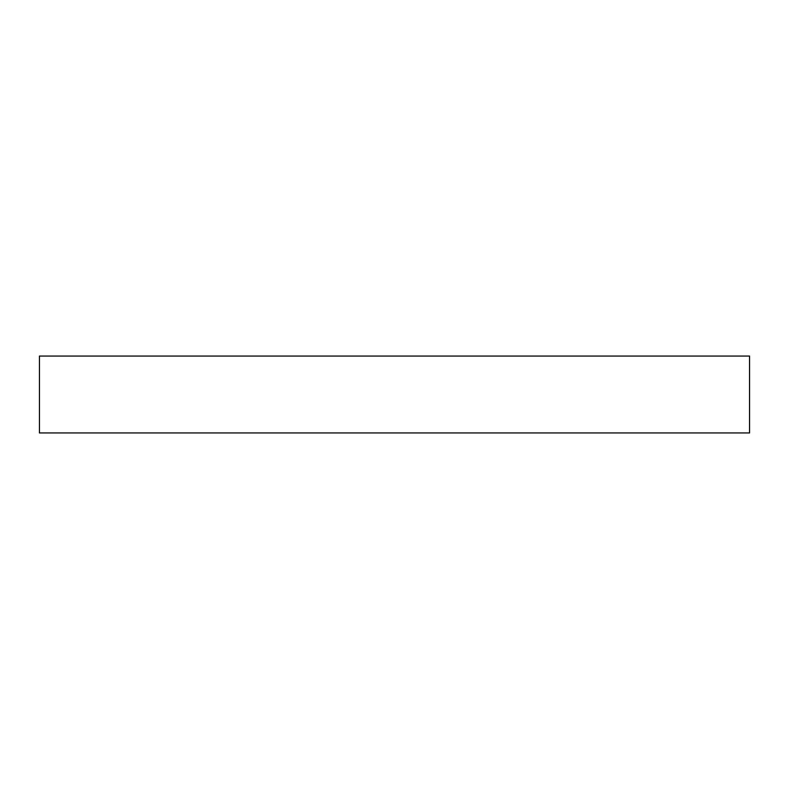 <?xml version="1.0" encoding="UTF-8"?>
<svg xmlns="http://www.w3.org/2000/svg" width="789" height="789" viewBox="0 0 789 789"><rect width="100%" height="100%" fill="white"/><g stroke="black" fill="none" stroke-linecap="round" stroke-linejoin="round"><path stroke-width="1.18" d="M749.55 432.944L749.55 356.056L39.45 356.056L39.45 432.944L749.55 432.944"/></g></svg>
